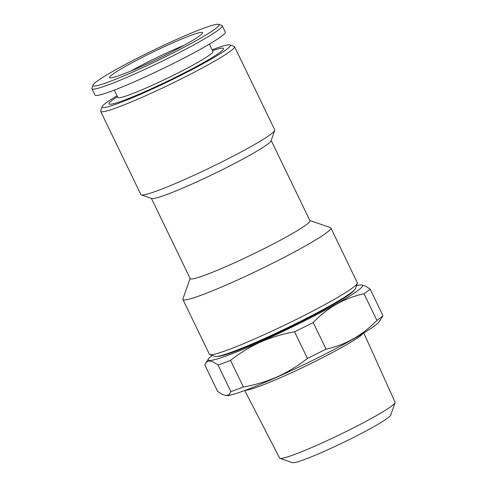 <?xml version="1.0" encoding="UTF-8"?>
<svg xmlns="http://www.w3.org/2000/svg" width="487" height="487" viewBox="0 0 487 487"><rect width="100%" height="100%" fill="white"/><g stroke="black" fill="none" stroke-linecap="round" stroke-linejoin="round"><path stroke-width="0.73" d="M230.534 360.398L243.397 387.001C255.383 384.882 266.712 381.473 277.377 376.761C288.085 371.916 298.105 365.798 307.437 358.408L294.58 331.811C282.685 333.899 271.362 337.314 260.6 342.051C249.977 346.841 239.957 352.959 230.534 360.398A93.9 7.475 154.2 0 1 218.012 365.013L213.288 361.981L209.465 360.873L206.634 361.884L204.79 364.848L217.646 391.451L222.37 394.476L226.193 395.584L229.018 394.573L230.868 391.609L218.012 365.013M243.397 387.001A93.9 7.475 154.2 0 1 230.868 391.609M356.502 285.65A85.688 6.818 154.2 0 1 361.391 284.919L365.372 286.033L370.126 289.077L382.983 315.673L379.184 321.73A85.688 6.818 154.2 0 1 305.343 363.959A85.688 6.818 154.2 0 1 226.382 395.602L225.919 395.572M382.983 315.673A93.9 7.475 154.2 0 1 376.889 320.361L364.026 293.764C344.583 297.922 327.641 307.504 313.202 322.516A93.9 7.475 154.2 0 1 294.58 331.811M313.202 322.516L326.065 349.112C345.508 344.954 362.45 335.373 376.889 320.361M326.065 349.112A93.9 7.475 154.2 0 1 307.437 358.408M361.391 284.919A85.688 6.818 154.2 0 1 288.365 328.847A85.688 6.818 154.2 0 1 208.582 358.791A85.688 6.818 154.2 0 1 212.192 355.413M370.126 289.077A93.9 7.475 154.2 0 1 364.026 293.764M212.137 49.79A71.212 5.667 154.2 0 1 229.943 44.901A71.212 5.667 154.2 0 1 168.703 81.305A71.212 5.667 154.2 0 1 102.13 106.69A71.212 5.667 154.2 0 1 117.026 95.769M117.422 96.584L114.201 98.812A63.578 5.059 -25.8 0 0 147.847 90.345A63.578 5.059 -25.8 0 0 210.25 58.69A63.578 5.059 -25.8 0 0 216.277 49.467L212.527 50.605M190.113 278.424L182.917 298.89A82.163 6.538 -25.8 0 0 182.905 299.475L209.386 354.25A82.163 6.538 -25.8 0 0 209.848 354.609L215.047 356.399A78.255 6.228 -25.8 0 0 262.426 339.409A78.255 6.228 -25.8 0 0 355.504 288.499L357.324 283.312A82.163 6.538 -25.8 0 0 357.336 282.728L330.856 227.953A82.163 6.538 -25.8 0 0 330.393 227.593L309.884 220.526M218.712 24.35L221.828 25.427A72.38 5.759 154.2 0 1 222.236 25.738A72.38 5.759 154.2 0 1 159.578 62.427A72.38 5.759 154.2 0 1 91.903 88.744A72.38 5.759 154.2 0 1 91.909 88.232L93.005 85.122A70.037 5.576 154.2 0 1 176.306 39.557A70.037 5.576 154.2 0 1 218.712 24.35A70.037 5.576 154.2 0 1 158.476 60.157A70.037 5.576 154.2 0 1 93.005 85.122M222.236 25.738L225.292 32.057A72.38 5.759 154.2 0 1 162.634 68.752A72.38 5.759 154.2 0 1 94.959 95.068L91.903 88.744M363.777 332.956L395.097 402.244A64.15 5.107 154.2 0 1 395.085 402.688L390.708 415.137A54.757 4.359 154.2 0 1 343.311 442.506A54.757 4.359 154.2 0 1 292.425 462.65L279.952 458.352A64.15 5.107 154.2 0 1 279.593 458.084L244.748 390.495M182.905 299.475A82.163 6.538 -25.8 0 0 233.115 281.985A82.163 6.538 -25.8 0 0 330.856 227.953M209.848 354.609A82.163 6.538 -25.8 0 0 259.595 336.767A82.163 6.538 -25.8 0 0 357.324 283.312M170.992 43.647A51.646 4.109 154.2 0 1 202.58 32.854A51.646 4.109 154.2 0 1 157.837 58.836A51.646 4.109 154.2 0 1 109.685 77.762A51.646 4.109 154.2 0 1 170.992 43.647M229.943 44.901L234.101 46.338A74.341 5.917 154.2 0 1 234.521 46.661L274.753 129.877A74.341 5.917 154.2 0 1 274.747 130.406A74.341 5.917 154.2 0 1 210.396 167.558A74.341 5.917 154.2 0 1 141.315 194.91A74.341 5.917 154.2 0 1 140.895 194.587L100.663 111.365A74.341 5.917 154.2 0 1 100.675 110.841L102.13 106.69M234.521 46.661A74.341 5.917 154.2 0 1 170.17 84.342A74.341 5.917 154.2 0 1 100.663 111.365M217.732 356.35A76.295 6.075 -25.8 0 0 263.327 339.67A76.295 6.075 -25.8 0 0 353.799 290.569M151.427 198.398L190.204 278.619A66.512 5.296 -25.8 0 0 230.85 264.459A66.512 5.296 -25.8 0 0 309.976 220.721L271.192 140.5M274.747 130.406L271.095 140.78A66.512 5.296 154.2 0 1 213.525 174.023A66.512 5.296 154.2 0 1 151.713 198.495L141.315 194.91M363.132 333.345A66.122 5.266 154.2 0 1 284.816 375.775A66.122 5.266 154.2 0 1 245.454 390.233M166.049 67.09A52.821 4.206 154.2 0 1 159.206 70.396M395.085 402.688A64.15 5.107 154.2 0 1 339.561 434.751A64.15 5.107 154.2 0 1 279.952 458.352M209.392 44.122L212.965 51.512A52.821 4.206 154.2 0 1 167.242 78.285A52.821 4.206 154.2 0 1 117.86 97.491L114.287 90.095M130.845 71.059A47.957 3.817 154.2 0 1 172.696 50.204A47.957 3.817 154.2 0 1 184.189 45.273M208.582 358.791L205.788 362.864"/></g></svg>
